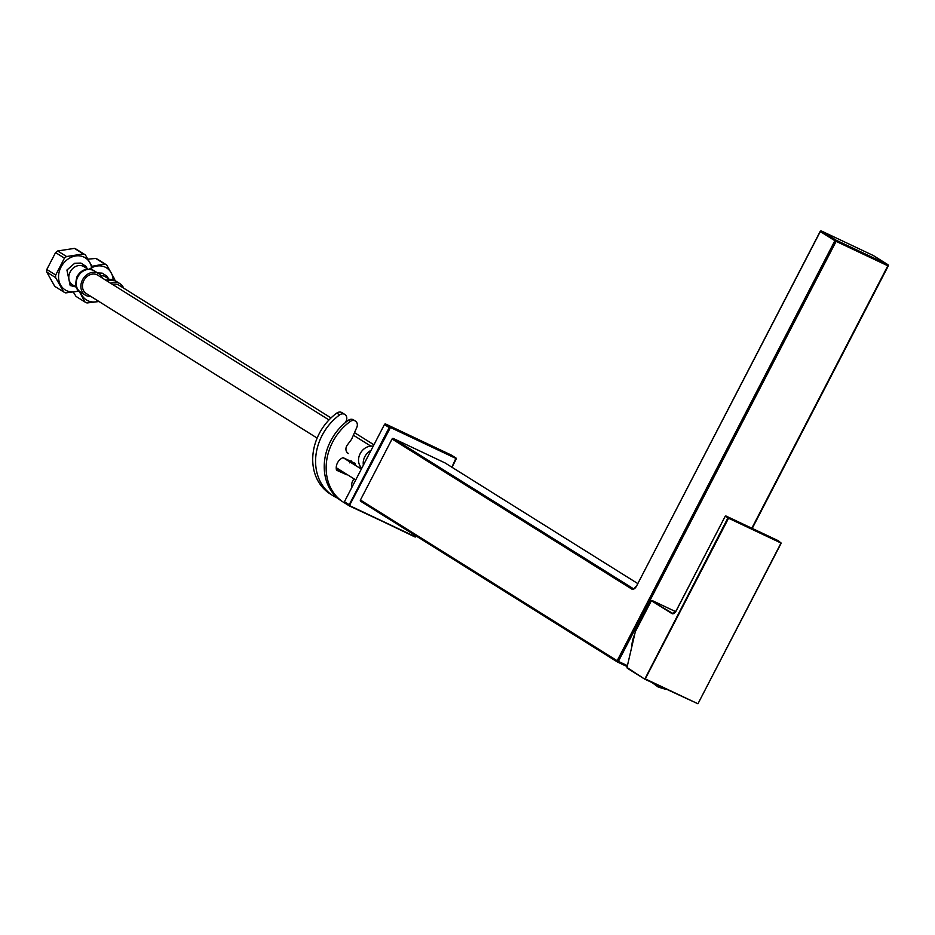 <?xml version="1.0" encoding="UTF-8"?>
<svg xmlns="http://www.w3.org/2000/svg" width="935" height="935" viewBox="0 0 935 935"><rect width="100%" height="100%" fill="white"/><g stroke="black" fill="none" stroke-linecap="round" stroke-linejoin="round"><path stroke-width="1.4" d="M330.99 417.922L119.049 285.245A10.834 8.976 122 0 0 112.504 284.415M98.993 301.514L87.002 302.963A21.458 17.788 -58 0 1 84.933 301.982L76.051 296.418L73.362 292.176M97.801 259.416A21.458 17.788 122 0 0 95.744 258.446L104.626 264.009A21.458 17.788 -58 0 1 106.683 264.979L97.801 259.416M106.683 264.979L114.701 279.273A21.458 17.788 -58 0 1 114.713 280.406M102.347 278.057A12.658 10.495 122 0 0 98.724 273.639A12.658 10.495 122 0 0 82.502 279.869A12.658 10.495 122 0 0 85.295 295.086L80.597 292.152C75.793 289.99 74.636 284.731 77.114 276.398C81.45 269.514 87.084 267.609 94.026 270.694A12.658 10.495 122 0 0 77.804 276.935A12.658 10.495 122 0 0 80.597 292.152A18.934 15.696 122 0 0 98.549 301.234M55.633 277.625A21.458 17.788 -58 0 1 55.691 275.03L46.808 269.467A21.458 17.788 122 0 0 46.75 272.062L55.633 277.625L63.65 291.919A21.458 17.788 -58 0 0 65.707 292.889L79.136 291.147L84.933 301.982M104.626 264.009L92.027 266.276L85.389 254.916L76.506 249.353A21.458 17.788 122 0 0 74.449 248.383L83.332 253.946A21.458 17.788 -58 0 1 85.389 254.916M113.135 279.729A18.934 15.696 122 0 0 89.304 269.151M88.089 259.159L95.744 258.446M123.642 288.132A12.658 10.495 122 0 0 120.019 283.702A12.658 10.495 122 0 0 110.727 283.305M109.185 279.191L105.211 276.713A10.729 8.894 122 0 0 100.886 275.556M328.98 419.932L97.754 275.182A10.834 8.976 122 0 0 84.395 279.6A10.834 8.976 122 0 0 86.254 293.543L317.129 438.083M361.857 468.096A12.658 10.495 -58 0 1 360.15 453.685A12.658 10.495 -58 0 1 373.182 446.24M63.65 291.919L54.756 286.355L46.75 272.062M57.689 250.966A21.458 17.788 122 0 0 55.562 252.59L64.445 258.142A21.458 17.788 -58 0 1 66.572 256.529L57.689 250.966L74.449 248.383M91.84 269.666A18.934 15.696 122 0 0 75.408 255.991A18.934 15.696 122 0 0 58.613 275.276A18.934 15.696 122 0 0 78.715 290.645M83.332 253.946L66.572 256.529M64.445 258.142L55.691 275.03M46.808 269.467L55.562 252.59M85.295 295.086A12.658 10.495 122 0 0 90.859 296.43M87.89 269.128L83.928 266.639A10.729 8.894 122 0 0 70.172 271.933A10.729 8.894 122 0 0 72.533 284.836L76.495 287.314M626.988 667.485L644.764 679.161L626.988 667.485L635.321 631.698L651.368 600.726L672.768 613.43M675.619 611.63L651.987 600.457M631.744 647.067A32.199 26.694 -58 0 1 634.795 633.977M349.596 462.837L351.104 460.628M336.436 469.873L346.768 474.758A9.782 8.111 122 0 0 347.189 474.571M355.487 465.42A9.782 8.111 122 0 0 355.195 463.386L343.028 457.636A9.782 8.111 122 0 0 336.518 470.2L346.768 474.758M347.645 452.996L348.486 453.51A6.077 5.037 -58 0 1 348.054 453.276A6.077 5.037 -58 0 1 347.352 444.943L351.572 439.333L356.843 427.295A5.575 4.617 122 0 0 355.393 421.054L353.477 419.85A5.575 4.617 122 0 0 348.287 420.306A50.116 41.549 122 0 0 341.754 501.172L343.671 502.375A50.116 41.549 122 0 0 344.606 502.936M355.393 421.054A5.575 4.617 122 0 0 350.204 421.51A50.116 41.549 122 0 0 343.671 502.375M352.063 486.995A7.083 5.879 -58 0 1 352.612 481.163L353.862 478.743M359.472 467.921L360.291 466.343M353.57 464.227A9.782 8.111 122 0 0 353.36 462.521M336.238 468.458L338.131 469.347A9.782 8.111 122 0 0 338.552 469.16M336.226 468.154L338.131 469.347M337.64 498.145A50.116 41.549 -58 0 1 333.117 495.772A50.116 41.549 -58 0 1 339.65 414.895A5.575 4.617 -58 0 1 344.84 414.439A5.575 4.617 -58 0 1 346.289 420.692L345.506 422.468M333.117 495.772L330.23 493.96A50.116 41.549 -58 0 1 336.775 413.095A5.575 4.617 -58 0 1 341.965 412.639L344.84 414.439M349.293 460.604L348.919 461.317M343.309 472.14L342.9 472.923M617.31 661.91L360.735 501.277A1.017 0.841 -58 0 1 360.431 500.026L392.069 438.994A1.017 0.841 -58 0 1 393.296 438.457L633.252 588.641M445.002 462.907A1.017 0.841 -58 0 1 445.083 462.942L637.67 583.51L445.002 462.907L393.296 438.457M349.363 505.917L344.711 502.995A1.017 0.841 -58 0 1 344.419 501.744L384.425 424.56A1.017 0.841 -58 0 1 385.652 424.022L451.044 454.936A1.017 0.841 -58 0 1 451.184 455.029M105.456 279.997L115.321 280.769A12.658 10.495 122 0 0 106.029 280.36M650.421 681.416L658.263 687.073L665.685 689.329L652.723 682.924M662.214 687.891L657.41 686.606M363.376 465.162A12.658 10.495 -58 0 1 364.849 456.619A12.658 10.495 -58 0 1 371.066 450.331M781.157 543.06L778.329 540.746L725.852 515.945L781.228 543.118L697.954 703.763L781.017 543.036L728.552 518.224L645.279 678.88L697.744 703.681L644.834 679.196M778.364 540.769L781.228 543.118L697.954 703.763L644.764 679.161L627.256 668.186M644.764 679.161L727.933 517.896L725.244 516.213L676.169 610.894A4.558 2.536 115.3 0 1 671.914 613.582L651.368 600.726M671.914 613.582L672.522 613.313A4.044 2.256 -64.7 0 0 672.651 613.383A4.044 2.256 -64.7 0 0 674.287 613.196M725.794 515.921L778.294 540.734M725.256 516.19L676.098 610.847L672.651 613.383M728.54 517.628L727.933 517.896L728.54 517.628M350.204 421.51L348.287 420.306M336.775 413.095L339.65 414.895M751.822 528.217L887.829 265.82L887.818 264.617L873.232 255.489L821.514 231.038L836.1 240.178L887.818 264.617A1.017 0.841 122 0 1 887.888 264.663L873.302 255.524A1.017 0.841 -58 0 1 873.372 255.571M752.219 528.404L888.25 265.984L836.124 241.37L618.397 661.396L627.42 665.662M360.431 500.026L617.158 660.741A1.017 0.841 122 0 0 617.451 661.992L627.198 666.608L617.521 662.027L618.397 661.396L617.158 660.741L834.885 240.716L820.287 231.576L636.536 586.093A5.061 2.817 115.3 0 1 631.803 589.073L392.069 438.994M888.086 265.926L752.067 528.333M631.803 589.073A1.017 0.841 122 0 1 633.03 588.536A4.044 2.256 -64.7 0 0 633.159 588.606C633.159 589.494 634.234 588.618 636.396 585.988L636.536 586.093M820.322 231.529L820.287 231.576A1.017 0.841 122 0 1 821.514 231.038L873.232 255.489A1.017 0.841 -58 0 1 873.302 255.524A1.017 1.017 0 0 0 873.197 255.465L873.161 255.454M888.11 265.879A1.017 0.841 122 0 0 887.888 264.663A1.017 1.017 0 0 1 888.25 265.984L888.11 265.879M636.56 586.035L820.159 231.471A1.017 1.017 0 0 1 821.491 231.027L821.397 230.992M836.124 241.37L836.1 240.178A1.017 0.841 -58 0 0 834.885 240.716L836.124 241.37M385.652 424.022L390.444 427.026L455.848 457.94L451.044 454.936M456.128 459.225L451.967 467.255M416.297 536.071L416.133 536.386A1.017 0.841 -58 0 1 414.941 536.935M451.874 467.196L455.848 458.419L390.456 427.505L349.713 505.005L349.889 505.765L415.28 536.678L349.538 506.01A1.017 0.841 -58 0 1 349.211 504.748L389.217 427.564L384.425 424.56M344.419 501.744L349.713 505.005M415.28 536.678L416.204 536.012M455.848 458.419L455.848 457.94A1.017 0.841 -58 0 1 456.14 459.202L455.918 457.975L451.114 454.971M389.72 427.821L389.217 427.564A1.017 0.841 -58 0 1 390.444 427.026L390.456 427.505M349.889 505.765L414.906 536.924L416.133 536.386M456.023 459.178L452.026 467.29M354.505 432.648L373.93 444.803M97.602 272.938L102.172 273.137L107.046 276.257L108.635 278.852M115.321 280.769L120.019 283.702M665.685 689.329L666.445 688.99M353.383 435.207L370.809 446.112M75.957 286.975L70.183 285.514L66.923 270.04L74.718 263.261L80.877 263.074L85.751 266.195L87.352 268.789M94.026 270.694L98.724 273.639M361.342 469.089L343.098 457.671M355.732 479.912L336.226 467.699M617.486 662.015A1.017 1.017 0 0 1 617.38 661.957L360.653 501.242M349.515 506.01L344.641 502.96"/></g></svg>
